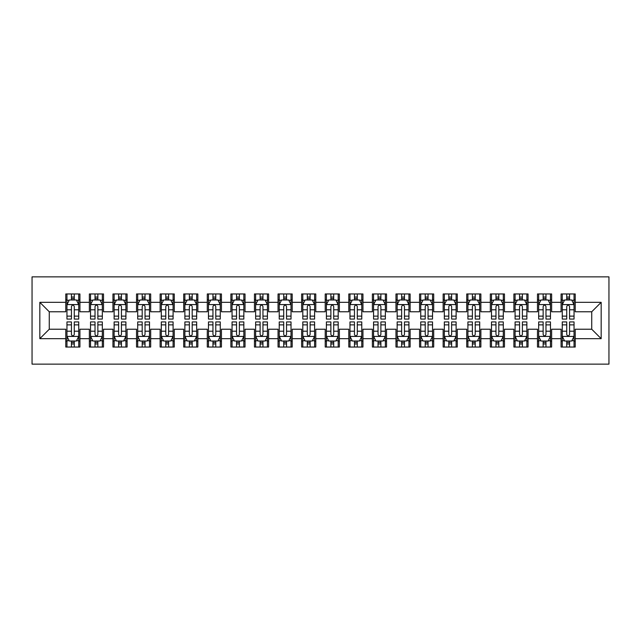 <?xml version="1.0" encoding="UTF-8"?>
<svg xmlns="http://www.w3.org/2000/svg" width="641" height="641" viewBox="0 0 641 641"><rect width="100%" height="100%" fill="white"/><g stroke="black" fill="none" stroke-linecap="round" stroke-linejoin="round"><path stroke-width="0.96" d="M32.05 364.136L608.95 364.136L608.95 276.864L32.05 276.864L32.05 364.136M39.83 338.664L39.83 302.336L65.775 302.336L65.775 311.774L49.269 311.774L49.269 329.226L39.83 338.664L65.775 338.664L65.775 347.037L79.925 347.037L79.925 338.664L89.363 338.664L89.363 347.037L103.513 347.037L103.513 338.664L112.944 338.664L112.944 347.037L127.102 347.037L127.102 338.664L136.533 338.664L136.533 347.037L150.683 347.037L150.683 338.664L160.122 338.664L160.122 347.037L174.272 347.037L174.272 338.664L183.703 338.664L183.703 347.037L197.853 347.037L197.853 338.664L207.291 338.664L207.291 347.037L221.441 347.037L221.441 338.664L230.872 338.664L230.872 347.037L245.03 347.037L245.03 338.664L254.461 338.664L254.461 347.037L268.611 347.037L268.611 338.664L278.05 338.664L278.05 347.037L292.2 347.037L292.2 338.664L301.631 338.664L301.631 347.037L315.781 347.037L315.781 338.664L325.219 338.664L325.219 347.037L339.369 347.037L339.369 338.664L348.8 338.664L348.8 347.037L362.95 347.037L362.95 338.664L372.389 338.664L372.389 347.037L386.539 347.037L386.539 338.664L395.97 338.664L395.97 347.037L410.128 347.037L410.128 338.664L419.559 338.664L419.559 347.037L433.709 347.037L433.709 338.664L443.147 338.664L443.147 347.037L457.297 347.037L457.297 338.664L466.728 338.664L466.728 347.037L480.878 347.037L480.878 338.664L490.317 338.664L490.317 347.037L504.467 347.037L504.467 338.664L513.898 338.664L513.898 347.037L528.056 347.037L528.056 338.664L537.487 338.664L537.487 347.037L551.637 347.037L551.637 338.664L561.075 338.664L561.075 347.037L575.225 347.037L575.225 329.226L591.731 329.226L591.731 311.774L575.225 311.774L575.225 302.336L601.17 302.336L601.17 338.664L575.225 338.664M575.225 302.336L575.225 293.963L561.075 293.963L561.075 302.336L551.637 302.336L551.637 293.963L537.487 293.963L537.487 302.336L528.056 302.336L528.056 293.963L513.898 293.963L513.898 302.336L504.467 302.336L504.467 293.963L490.317 293.963L490.317 302.336L480.878 302.336L480.878 293.963L466.728 293.963L466.728 302.336L457.297 302.336L457.297 293.963L443.147 293.963L443.147 302.336L433.709 302.336L433.709 293.963L419.559 293.963L419.559 302.336L410.128 302.336L410.128 293.963L395.97 293.963L395.97 302.336L386.539 302.336L386.539 293.963L372.389 293.963L372.389 302.336L362.95 302.336L362.95 293.963L348.8 293.963L348.8 302.336L339.369 302.336L339.369 293.963L325.219 293.963L325.219 302.336L315.781 302.336L315.781 293.963L301.631 293.963L301.631 302.336L292.2 302.336L292.2 293.963L278.05 293.963L278.05 302.336L268.611 302.336L268.611 293.963L254.461 293.963L254.461 302.336L245.03 302.336L245.03 293.963L230.872 293.963L230.872 302.336L221.441 302.336L221.441 293.963L207.291 293.963L207.291 302.336L197.853 302.336L197.853 293.963L183.703 293.963L183.703 302.336L174.272 302.336L174.272 293.963L160.122 293.963L160.122 302.336L150.683 302.336L150.683 293.963L136.533 293.963L136.533 302.336L127.102 302.336L127.102 293.963L112.944 293.963L112.944 302.336L103.513 302.336L103.513 293.963L89.363 293.963L89.363 302.336L79.925 302.336L79.925 293.963L65.775 293.963L65.775 302.336M551.637 338.664L551.637 329.226L561.075 329.226L561.075 338.664M601.17 302.336L591.731 311.774M528.056 338.664L528.056 329.226L537.487 329.226L537.487 338.664M561.075 302.336L561.075 311.774L551.637 311.774L551.637 302.336M504.467 338.664L504.467 329.226L513.898 329.226L513.898 338.664M537.487 302.336L537.487 311.774L528.056 311.774L528.056 302.336M480.878 338.664L480.878 329.226L490.317 329.226L490.317 338.664M513.898 302.336L513.898 311.774L504.467 311.774L504.467 302.336M457.297 338.664L457.297 329.226L466.728 329.226L466.728 338.664M490.317 302.336L490.317 311.774L480.878 311.774L480.878 302.336M433.709 338.664L433.709 329.226L443.147 329.226L443.147 338.664M466.728 302.336L466.728 311.774L457.297 311.774L457.297 302.336M410.128 338.664L410.128 329.226L419.559 329.226L419.559 338.664M443.147 302.336L443.147 311.774L433.709 311.774L433.709 302.336M386.539 338.664L386.539 329.226L395.97 329.226L395.97 338.664M419.559 302.336L419.559 311.774L410.128 311.774L410.128 302.336M362.95 338.664L362.95 329.226L372.389 329.226L372.389 338.664M395.97 302.336L395.97 311.774L386.539 311.774L386.539 302.336M339.369 338.664L339.369 329.226L348.8 329.226L348.8 338.664M372.389 302.336L372.389 311.774L362.95 311.774L362.95 302.336M315.781 338.664L315.781 329.226L325.219 329.226L325.219 338.664M348.8 302.336L348.8 311.774L339.369 311.774L339.369 302.336M292.2 338.664L292.2 329.226L301.631 329.226L301.631 338.664M325.219 302.336L325.219 311.774L315.781 311.774L315.781 302.336M268.611 338.664L268.611 329.226L278.05 329.226L278.05 338.664M301.631 302.336L301.631 311.774L292.2 311.774L292.2 302.336M245.03 338.664L245.03 329.226L254.461 329.226L254.461 338.664M278.05 302.336L278.05 311.774L268.611 311.774L268.611 302.336M221.441 338.664L221.441 329.226L230.872 329.226L230.872 338.664M254.461 302.336L254.461 311.774L245.03 311.774L245.03 302.336M197.853 338.664L197.853 329.226L207.291 329.226L207.291 338.664M230.872 302.336L230.872 311.774L221.441 311.774L221.441 302.336M174.272 338.664L174.272 329.226L183.703 329.226L183.703 338.664M207.291 302.336L207.291 311.774L197.853 311.774L197.853 302.336M150.683 338.664L150.683 329.226L160.122 329.226L160.122 338.664M183.703 302.336L183.703 311.774L174.272 311.774L174.272 302.336M127.102 338.664L127.102 329.226L136.533 329.226L136.533 338.664M160.122 302.336L160.122 311.774L150.683 311.774L150.683 302.336M103.513 338.664L103.513 329.226L112.944 329.226L112.944 338.664M136.533 302.336L136.533 311.774L127.102 311.774L127.102 302.336M79.925 338.664L79.925 329.226L89.363 329.226L89.363 338.664M112.944 302.336L112.944 311.774L103.513 311.774L103.513 302.336M49.269 329.226L65.775 329.226L65.775 338.664M89.363 302.336L89.363 311.774L79.925 311.774L79.925 302.336M561.075 299.86L562.253 299.86M574.04 299.86L575.225 299.86M537.487 299.86L538.664 299.86M550.459 299.86L551.637 299.86M513.898 299.86L515.084 299.86M526.87 299.86L528.056 299.86M490.317 299.86L491.495 299.86M503.289 299.86L504.467 299.86M466.728 299.86L467.906 299.86M479.7 299.86L480.878 299.86M443.147 299.86L444.325 299.86M456.12 299.86L457.297 299.86M419.559 299.86L420.736 299.86M432.531 299.86L433.709 299.86M395.97 299.86L397.156 299.86M408.942 299.86L410.128 299.86M372.389 299.86L373.567 299.86M385.361 299.86L386.539 299.86M348.8 299.86L349.978 299.86M361.772 299.86L362.95 299.86M325.219 299.86L326.397 299.86M338.192 299.86L339.369 299.86M301.631 299.86L302.808 299.86M314.603 299.86L315.781 299.86M278.05 299.86L279.228 299.86M291.022 299.86L292.2 299.86M254.461 299.86L255.639 299.86M267.433 299.86L268.611 299.86M230.872 299.86L232.058 299.86M243.844 299.86L245.03 299.86M207.291 299.86L208.469 299.86M220.264 299.86L221.441 299.86M183.703 299.86L184.88 299.86M196.675 299.86L197.853 299.86M160.122 299.86L161.3 299.86M173.094 299.86L174.272 299.86M136.533 299.86L137.711 299.86M149.505 299.86L150.683 299.86M112.944 299.86L114.13 299.86M125.916 299.86L127.102 299.86M89.363 299.86L90.541 299.86M102.336 299.86L103.513 299.86M65.775 299.86L66.96 299.86M78.747 299.86L79.925 299.86M65.775 341.14L66.96 341.14M78.747 341.14L79.925 341.14M89.363 341.14L90.541 341.14M102.336 341.14L103.513 341.14M112.944 341.14L114.13 341.14M125.916 341.14L127.102 341.14M136.533 341.14L137.711 341.14M149.505 341.14L150.683 341.14M160.122 341.14L161.3 341.14M173.094 341.14L174.272 341.14M183.703 341.14L184.88 341.14M196.675 341.14L197.853 341.14M207.291 341.14L208.469 341.14M220.264 341.14L221.441 341.14M230.872 341.14L232.058 341.14M243.844 341.14L245.03 341.14M254.461 341.14L255.639 341.14M267.433 341.14L268.611 341.14M278.05 341.14L279.228 341.14M291.022 341.14L292.2 341.14M301.631 341.14L302.808 341.14M314.603 341.14L315.781 341.14M325.219 341.14L326.397 341.14M338.192 341.14L339.369 341.14M348.8 341.14L349.978 341.14M361.772 341.14L362.95 341.14M372.389 341.14L373.567 341.14M385.361 341.14L386.539 341.14M395.97 341.14L397.156 341.14M408.942 341.14L410.128 341.14M419.559 341.14L420.736 341.14M432.531 341.14L433.709 341.14M443.147 341.14L444.325 341.14M456.12 341.14L457.297 341.14M466.728 341.14L467.906 341.14M479.7 341.14L480.878 341.14M490.317 341.14L491.495 341.14M503.289 341.14L504.467 341.14M513.898 341.14L515.084 341.14M526.87 341.14L528.056 341.14M537.487 341.14L538.664 341.14M550.459 341.14L551.637 341.14M561.075 341.14L562.253 341.14M574.04 341.14L575.225 341.14M39.83 302.336L49.269 311.774M591.731 329.226L601.17 338.664M74.268 297.031L71.439 297.031M78.747 316.125L74.268 316.125L74.268 319.082L78.747 319.082L78.747 304.699L76.391 299.98L69.316 299.98L66.96 304.699L66.96 319.082L71.439 319.082L71.439 316.125L66.96 316.125M66.96 304.699L66.96 293.963M78.747 304.699L78.747 293.963M71.439 299.98L71.439 293.963M74.268 293.963L74.268 299.98M74.268 316.125L74.268 306.47C73.322 304.651 72.385 304.651 71.439 306.47L71.439 316.125M74.268 299.86L71.439 299.86M71.439 343.969L74.268 343.969M66.96 324.875L71.439 324.875L71.439 321.918L66.96 321.918L66.96 336.301L69.316 341.02L76.391 341.02L78.747 336.301L78.747 321.918L74.268 321.918L74.268 324.875L78.747 324.875M78.747 336.301L78.747 347.037M66.96 336.301L66.96 347.037M74.268 341.02L74.268 347.037M71.439 347.037L71.439 341.02M71.439 324.875L71.439 334.53C72.377 336.349 73.322 336.349 74.268 334.53L74.268 324.875M71.439 341.14L74.268 341.14M97.857 297.031L95.02 297.031M102.336 316.125L97.857 316.125L97.857 319.082L102.336 319.082L102.336 304.699L99.98 299.98L92.897 299.98L90.541 304.699L90.541 319.082L95.02 319.082L95.02 316.125L90.541 316.125M90.541 304.699L90.541 293.963M102.336 304.699L102.336 293.963M95.02 299.98L95.02 293.963M97.857 293.963L97.857 299.98M97.857 316.125L97.857 306.47C96.911 304.651 95.966 304.651 95.02 306.47L95.02 316.125M97.857 299.86L95.02 299.86M121.437 297.031L118.609 297.031M125.916 316.125L121.437 316.125L121.437 319.082L125.916 319.082L125.916 304.699L123.561 299.98L116.486 299.98L114.13 304.699L114.13 319.082L118.609 319.082L118.609 316.125L114.13 316.125M114.13 304.699L114.13 293.963M125.916 304.699L125.916 293.963M118.609 299.98L118.609 293.963M121.437 293.963L121.437 299.98M121.437 316.125L121.437 306.47C120.5 304.651 119.555 304.651 118.609 306.47L118.609 316.125M121.437 299.86L118.609 299.86M95.02 343.969L97.857 343.969M90.541 324.875L95.02 324.875L95.02 321.918L90.541 321.918L90.541 336.301L92.897 341.02L99.98 341.02L102.336 336.301L102.336 321.918L97.857 321.918L97.857 324.875L102.336 324.875M102.336 336.301L102.336 347.037M90.541 336.301L90.541 347.037M97.857 341.02L97.857 347.037M95.02 347.037L95.02 341.02M95.02 324.875L95.02 334.53C95.966 336.349 96.911 336.349 97.857 334.53L97.857 324.875M95.02 341.14L97.857 341.14M118.609 343.969L121.437 343.969M114.13 324.875L118.609 324.875L118.609 321.918L114.13 321.918L114.13 336.301L116.486 341.02L123.561 341.02L125.916 336.301L125.916 321.918L121.437 321.918L121.437 324.875L125.916 324.875M125.916 336.301L125.916 347.037M114.13 336.301L114.13 347.037M121.437 341.02L121.437 347.037M118.609 347.037L118.609 341.02M118.609 324.875L118.609 334.53C119.555 336.349 120.492 336.349 121.437 334.53L121.437 324.875M118.609 341.14L121.437 341.14M145.026 297.031L142.198 297.031M149.505 316.125L145.026 316.125L145.026 319.082L149.505 319.082L149.505 304.699L147.15 299.98L140.075 299.98L137.711 304.699L137.711 319.082L142.198 319.082L142.198 316.125L137.711 316.125M137.711 304.699L137.711 293.963M149.505 304.699L149.505 293.963M142.198 299.98L142.198 293.963M145.026 293.963L145.026 299.98M145.026 316.125L145.026 306.47C144.081 304.651 143.135 304.651 142.198 306.47L142.198 316.125M145.026 299.86L142.198 299.86M168.607 297.031L165.779 297.031M173.094 316.125L168.607 316.125L168.607 319.082L173.094 319.082L173.094 304.699L170.73 299.98L163.655 299.98L161.3 304.699L161.3 319.082L165.779 319.082L165.779 316.125L161.3 316.125M161.3 304.699L161.3 293.963M173.094 304.699L173.094 293.963M165.779 299.98L165.779 293.963M168.607 293.963L168.607 299.98M168.607 316.125L168.607 306.47C167.67 304.651 166.724 304.651 165.779 306.47L165.779 316.125M168.607 299.86L165.779 299.86M142.198 343.969L145.026 343.969M137.711 324.875L142.198 324.875L142.198 321.918L137.711 321.918L137.711 336.301L140.075 341.02L147.15 341.02L149.505 336.301L149.505 321.918L145.026 321.918L145.026 324.875L149.505 324.875M149.505 336.301L149.505 347.037M137.711 336.301L137.711 347.037M145.026 341.02L145.026 347.037M142.198 347.037L142.198 341.02M142.198 324.875L142.198 334.53C143.135 336.349 144.081 336.349 145.026 334.53L145.026 324.875M142.198 341.14L145.026 341.14M165.779 343.969L168.607 343.969M161.3 324.875L165.779 324.875L165.779 321.918L161.3 321.918L161.3 336.301L163.655 341.02L170.73 341.02L173.094 336.301L173.094 321.918L168.607 321.918L168.607 324.875L173.094 324.875M173.094 336.301L173.094 347.037M161.3 336.301L161.3 347.037M168.607 341.02L168.607 347.037M165.779 347.037L165.779 341.02M165.779 324.875L165.779 334.53C166.724 336.349 167.662 336.349 168.607 334.53L168.607 324.875M165.779 341.14L168.607 341.14M192.196 297.031L189.367 297.031M196.675 316.125L192.196 316.125L192.196 319.082L196.675 319.082L196.675 304.699L194.319 299.98L187.244 299.98L184.88 304.699L184.88 319.082L189.367 319.082L189.367 316.125L184.88 316.125M184.88 304.699L184.88 293.963M196.675 304.699L196.675 293.963M189.367 299.98L189.367 293.963M192.196 293.963L192.196 299.98M192.196 316.125L192.196 306.47C191.25 304.651 190.313 304.651 189.367 306.47L189.367 316.125M192.196 299.86L189.367 299.86M189.367 343.969L192.196 343.969M184.88 324.875L189.367 324.875L189.367 321.918L184.88 321.918L184.88 336.301L187.244 341.02L194.319 341.02L196.675 336.301L196.675 321.918L192.196 321.918L192.196 324.875L196.675 324.875M196.675 336.301L196.675 347.037M184.88 336.301L184.88 347.037M192.196 341.02L192.196 347.037M189.367 347.037L189.367 341.02M189.367 324.875L189.367 334.53C190.305 336.349 191.25 336.349 192.196 334.53L192.196 324.875M189.367 341.14L192.196 341.14M215.777 297.031L212.948 297.031M220.264 316.125L215.777 316.125L215.777 319.082L220.264 319.082L220.264 304.699L217.9 299.98L210.825 299.98L208.469 304.699L208.469 319.082L212.948 319.082L212.948 316.125L208.469 316.125M208.469 304.699L208.469 293.963M220.264 304.699L220.264 293.963M212.948 299.98L212.948 293.963M215.777 293.963L215.777 299.98M215.777 316.125L215.777 306.47C214.839 304.651 213.894 304.651 212.948 306.47L212.948 316.125M215.777 299.86L212.948 299.86M212.948 343.969L215.777 343.969M208.469 324.875L212.948 324.875L212.948 321.918L208.469 321.918L208.469 336.301L210.825 341.02L217.9 341.02L220.264 336.301L220.264 321.918L215.777 321.918L215.777 324.875L220.264 324.875M220.264 336.301L220.264 347.037M208.469 336.301L208.469 347.037M215.777 341.02L215.777 347.037M212.948 347.037L212.948 341.02M212.948 324.875L212.948 334.53C213.894 336.349 214.839 336.349 215.777 334.53L215.777 324.875M212.948 341.14L215.777 341.14M239.365 297.031L236.537 297.031M243.844 316.125L239.365 316.125L239.365 319.082L243.844 319.082L243.844 304.699L241.489 299.98L234.414 299.98L232.058 304.699L232.058 319.082L236.537 319.082L236.537 316.125L232.058 316.125M232.058 304.699L232.058 293.963M243.844 304.699L243.844 293.963M236.537 299.98L236.537 293.963M239.365 293.963L239.365 299.98M239.365 316.125L239.365 306.47C238.42 304.651 237.482 304.651 236.537 306.47L236.537 316.125M239.365 299.86L236.537 299.86M262.954 297.031L260.118 297.031M267.433 316.125L262.954 316.125L262.954 319.082L267.433 319.082L267.433 304.699L265.078 299.98L258.002 299.98L255.639 304.699L255.639 319.082L260.118 319.082L260.118 316.125L255.639 316.125M255.639 304.699L255.639 293.963M267.433 304.699L267.433 293.963M260.118 299.98L260.118 293.963M262.954 293.963L262.954 299.98M262.954 316.125L262.954 306.47C262.009 304.651 261.063 304.651 260.118 306.47L260.118 316.125M262.954 299.86L260.118 299.86M286.535 297.031L283.707 297.031M291.022 316.125L286.535 316.125L286.535 319.082L291.022 319.082L291.022 304.699L288.658 299.98L281.583 299.98L279.228 304.699L279.228 319.082L283.707 319.082L283.707 316.125L279.228 316.125M279.228 304.699L279.228 293.963M291.022 304.699L291.022 293.963M283.707 299.98L283.707 293.963M286.535 293.963L286.535 299.98M286.535 316.125L286.535 306.47C285.598 304.651 284.652 304.651 283.707 306.47L283.707 316.125M286.535 299.86L283.707 299.86M310.124 297.031L307.295 297.031M314.603 316.125L310.124 316.125L310.124 319.082L314.603 319.082L314.603 304.699L312.247 299.98L305.172 299.98L302.808 304.699L302.808 319.082L307.295 319.082L307.295 316.125L302.808 316.125M302.808 304.699L302.808 293.963M314.603 304.699L314.603 293.963M307.295 299.98L307.295 293.963M310.124 293.963L310.124 299.98M310.124 316.125L310.124 306.47C309.178 304.651 308.233 304.651 307.295 306.47L307.295 316.125M310.124 299.86L307.295 299.86M333.705 297.031L330.876 297.031M338.192 316.125L333.705 316.125L333.705 319.082L338.192 319.082L338.192 304.699L335.828 299.98L328.753 299.98L326.397 304.699L326.397 319.082L330.876 319.082L330.876 316.125L326.397 316.125M326.397 304.699L326.397 293.963M338.192 304.699L338.192 293.963M330.876 299.98L330.876 293.963M333.705 293.963L333.705 299.98M333.705 316.125L333.705 306.47C332.767 304.651 331.822 304.651 330.876 306.47L330.876 316.125M333.705 299.86L330.876 299.86M357.293 297.031L354.465 297.031M361.772 316.125L357.293 316.125L357.293 319.082L361.772 319.082L361.772 304.699L359.417 299.98L352.342 299.98L349.978 304.699L349.978 319.082L354.465 319.082L354.465 316.125L349.978 316.125M349.978 304.699L349.978 293.963M361.772 304.699L361.772 293.963M354.465 299.98L354.465 293.963M357.293 293.963L357.293 299.98M357.293 316.125L357.293 306.47C356.348 304.651 355.41 304.651 354.465 306.47L354.465 316.125M357.293 299.86L354.465 299.86M380.882 297.031L378.046 297.031M385.361 316.125L380.882 316.125L380.882 319.082L385.361 319.082L385.361 304.699L382.998 299.98L375.922 299.98L373.567 304.699L373.567 319.082L378.046 319.082L378.046 316.125L373.567 316.125M373.567 304.699L373.567 293.963M385.361 304.699L385.361 293.963M378.046 299.98L378.046 293.963M380.882 293.963L380.882 299.98M380.882 316.125L380.882 306.47C379.937 304.651 378.991 304.651 378.046 306.47L378.046 316.125M380.882 299.86L378.046 299.86M404.463 297.031L401.635 297.031M408.942 316.125L404.463 316.125L404.463 319.082L408.942 319.082L408.942 304.699L406.586 299.98L399.511 299.98L397.156 304.699L397.156 319.082L401.635 319.082L401.635 316.125L397.156 316.125M397.156 304.699L397.156 293.963M408.942 304.699L408.942 293.963M401.635 299.98L401.635 293.963M404.463 293.963L404.463 299.98M404.463 316.125L404.463 306.47C403.526 304.651 402.58 304.651 401.635 306.47L401.635 316.125M404.463 299.86L401.635 299.86M428.052 297.031L425.223 297.031M432.531 316.125L428.052 316.125L428.052 319.082L432.531 319.082L432.531 304.699L430.175 299.98L423.1 299.98L420.736 304.699L420.736 319.082L425.223 319.082L425.223 316.125L420.736 316.125M420.736 304.699L420.736 293.963M432.531 304.699L432.531 293.963M425.223 299.98L425.223 293.963M428.052 293.963L428.052 299.98M428.052 316.125L428.052 306.47C427.106 304.651 426.161 304.651 425.223 306.47L425.223 316.125M428.052 299.86L425.223 299.86M236.537 343.969L239.365 343.969M232.058 324.875L236.537 324.875L236.537 321.918L232.058 321.918L232.058 336.301L234.414 341.02L241.489 341.02L243.844 336.301L243.844 321.918L239.365 321.918L239.365 324.875L243.844 324.875M243.844 336.301L243.844 347.037M232.058 336.301L232.058 347.037M239.365 341.02L239.365 347.037M236.537 347.037L236.537 341.02M236.537 324.875L236.537 334.53C237.474 336.349 238.42 336.349 239.365 334.53L239.365 324.875M236.537 341.14L239.365 341.14M260.118 343.969L262.954 343.969M255.639 324.875L260.118 324.875L260.118 321.918L255.639 321.918L255.639 336.301L258.002 341.02L265.078 341.02L267.433 336.301L267.433 321.918L262.954 321.918L262.954 324.875L267.433 324.875M267.433 336.301L267.433 347.037M255.639 336.301L255.639 347.037M262.954 341.02L262.954 347.037M260.118 347.037L260.118 341.02M260.118 324.875L260.118 334.53C261.063 336.349 262.009 336.349 262.954 334.53L262.954 324.875M260.118 341.14L262.954 341.14M283.707 343.969L286.535 343.969M279.228 324.875L283.707 324.875L283.707 321.918L279.228 321.918L279.228 336.301L281.583 341.02L288.658 341.02L291.022 336.301L291.022 321.918L286.535 321.918L286.535 324.875L291.022 324.875M291.022 336.301L291.022 347.037M279.228 336.301L279.228 347.037M286.535 341.02L286.535 347.037M283.707 347.037L283.707 341.02M283.707 324.875L283.707 334.53C284.652 336.349 285.59 336.349 286.535 334.53L286.535 324.875M283.707 341.14L286.535 341.14M307.295 343.969L310.124 343.969M302.808 324.875L307.295 324.875L307.295 321.918L302.808 321.918L302.808 336.301L305.172 341.02L312.247 341.02L314.603 336.301L314.603 321.918L310.124 321.918L310.124 324.875L314.603 324.875M314.603 336.301L314.603 347.037M302.808 336.301L302.808 347.037M310.124 341.02L310.124 347.037M307.295 347.037L307.295 341.02M307.295 324.875L307.295 334.53C308.233 336.349 309.178 336.349 310.124 334.53L310.124 324.875M307.295 341.14L310.124 341.14M330.876 343.969L333.705 343.969M326.397 324.875L330.876 324.875L330.876 321.918L326.397 321.918L326.397 336.301L328.753 341.02L335.828 341.02L338.192 336.301L338.192 321.918L333.705 321.918L333.705 324.875L338.192 324.875M338.192 336.301L338.192 347.037M326.397 336.301L326.397 347.037M333.705 341.02L333.705 347.037M330.876 347.037L330.876 341.02M330.876 324.875L330.876 334.53C331.822 336.349 332.767 336.349 333.705 334.53L333.705 324.875M330.876 341.14L333.705 341.14M354.465 343.969L357.293 343.969M349.978 324.875L354.465 324.875L354.465 321.918L349.978 321.918L349.978 336.301L352.342 341.02L359.417 341.02L361.772 336.301L361.772 321.918L357.293 321.918L357.293 324.875L361.772 324.875M361.772 336.301L361.772 347.037M349.978 336.301L349.978 347.037M357.293 341.02L357.293 347.037M354.465 347.037L354.465 341.02M354.465 324.875L354.465 334.53C355.402 336.349 356.348 336.349 357.293 334.53L357.293 324.875M354.465 341.14L357.293 341.14M378.046 343.969L380.882 343.969M373.567 324.875L378.046 324.875L378.046 321.918L373.567 321.918L373.567 336.301L375.922 341.02L382.998 341.02L385.361 336.301L385.361 321.918L380.882 321.918L380.882 324.875L385.361 324.875M385.361 336.301L385.361 347.037M373.567 336.301L373.567 347.037M380.882 341.02L380.882 347.037M378.046 347.037L378.046 341.02M378.046 324.875L378.046 334.53C378.991 336.349 379.937 336.349 380.882 334.53L380.882 324.875M378.046 341.14L380.882 341.14M401.635 343.969L404.463 343.969M397.156 324.875L401.635 324.875L401.635 321.918L397.156 321.918L397.156 336.301L399.511 341.02L406.586 341.02L408.942 336.301L408.942 321.918L404.463 321.918L404.463 324.875L408.942 324.875M408.942 336.301L408.942 347.037M397.156 336.301L397.156 347.037M404.463 341.02L404.463 347.037M401.635 347.037L401.635 341.02M401.635 324.875L401.635 334.53C402.58 336.349 403.518 336.349 404.463 334.53L404.463 324.875M401.635 341.14L404.463 341.14M425.223 343.969L428.052 343.969M420.736 324.875L425.223 324.875L425.223 321.918L420.736 321.918L420.736 336.301L423.1 341.02L430.175 341.02L432.531 336.301L432.531 321.918L428.052 321.918L428.052 324.875L432.531 324.875M432.531 336.301L432.531 347.037M420.736 336.301L420.736 347.037M428.052 341.02L428.052 347.037M425.223 347.037L425.223 341.02M425.223 324.875L425.223 334.53C426.161 336.349 427.106 336.349 428.052 334.53L428.052 324.875M425.223 341.14L428.052 341.14M451.633 297.031L448.804 297.031M456.12 316.125L451.633 316.125L451.633 319.082L456.12 319.082L456.12 304.699L453.756 299.98L446.681 299.98L444.325 304.699L444.325 319.082L448.804 319.082L448.804 316.125L444.325 316.125M444.325 304.699L444.325 293.963M456.12 304.699L456.12 293.963M448.804 299.98L448.804 293.963M451.633 293.963L451.633 299.98M451.633 316.125L451.633 306.47C450.695 304.651 449.75 304.651 448.804 306.47L448.804 316.125M451.633 299.86L448.804 299.86M448.804 343.969L451.633 343.969M444.325 324.875L448.804 324.875L448.804 321.918L444.325 321.918L444.325 336.301L446.681 341.02L453.756 341.02L456.12 336.301L456.12 321.918L451.633 321.918L451.633 324.875L456.12 324.875M456.12 336.301L456.12 347.037M444.325 336.301L444.325 347.037M451.633 341.02L451.633 347.037M448.804 347.037L448.804 341.02M448.804 324.875L448.804 334.53C449.75 336.349 450.687 336.349 451.633 334.53L451.633 324.875M448.804 341.14L451.633 341.14M475.221 297.031L472.393 297.031M479.7 316.125L475.221 316.125L475.221 319.082L479.7 319.082L479.7 304.699L477.345 299.98L470.27 299.98L467.906 304.699L467.906 319.082L472.393 319.082L472.393 316.125L467.906 316.125M467.906 304.699L467.906 293.963M479.7 304.699L479.7 293.963M472.393 299.98L472.393 293.963M475.221 293.963L475.221 299.98M475.221 316.125L475.221 306.47C474.276 304.651 473.338 304.651 472.393 306.47L472.393 316.125M475.221 299.86L472.393 299.86M472.393 343.969L475.221 343.969M467.906 324.875L472.393 324.875L472.393 321.918L467.906 321.918L467.906 336.301L470.27 341.02L477.345 341.02L479.7 336.301L479.7 321.918L475.221 321.918L475.221 324.875L479.7 324.875M479.7 336.301L479.7 347.037M467.906 336.301L467.906 347.037M475.221 341.02L475.221 347.037M472.393 347.037L472.393 341.02M472.393 324.875L472.393 334.53C473.33 336.349 474.276 336.349 475.221 334.53L475.221 324.875M472.393 341.14L475.221 341.14M498.802 297.031L495.974 297.031M503.289 316.125L498.802 316.125L498.802 319.082L503.289 319.082L503.289 304.699L500.925 299.98L493.85 299.98L491.495 304.699L491.495 319.082L495.974 319.082L495.974 316.125L491.495 316.125M491.495 304.699L491.495 293.963M503.289 304.699L503.289 293.963M495.974 299.98L495.974 293.963M498.802 293.963L498.802 299.98M498.802 316.125L498.802 306.47C497.865 304.651 496.919 304.651 495.974 306.47L495.974 316.125M498.802 299.86L495.974 299.86M495.974 343.969L498.802 343.969M491.495 324.875L495.974 324.875L495.974 321.918L491.495 321.918L491.495 336.301L493.85 341.02L500.925 341.02L503.289 336.301L503.289 321.918L498.802 321.918L498.802 324.875L503.289 324.875M503.289 336.301L503.289 347.037M491.495 336.301L491.495 347.037M498.802 341.02L498.802 347.037M495.974 347.037L495.974 341.02M495.974 324.875L495.974 334.53C496.919 336.349 497.865 336.349 498.802 334.53L498.802 324.875M495.974 341.14L498.802 341.14M522.391 297.031L519.563 297.031M526.87 316.125L522.391 316.125L522.391 319.082L526.87 319.082L526.87 304.699L524.514 299.98L517.439 299.98L515.084 304.699L515.084 319.082L519.563 319.082L519.563 316.125L515.084 316.125M515.084 304.699L515.084 293.963M526.87 304.699L526.87 293.963M519.563 299.98L519.563 293.963M522.391 293.963L522.391 299.98M522.391 316.125L522.391 306.47C521.445 304.651 520.508 304.651 519.563 306.47L519.563 316.125M522.391 299.86L519.563 299.86M519.563 343.969L522.391 343.969M515.084 324.875L519.563 324.875L519.563 321.918L515.084 321.918L515.084 336.301L517.439 341.02L524.514 341.02L526.87 336.301L526.87 321.918L522.391 321.918L522.391 324.875L526.87 324.875M526.87 336.301L526.87 347.037M515.084 336.301L515.084 347.037M522.391 341.02L522.391 347.037M519.563 347.037L519.563 341.02M519.563 324.875L519.563 334.53C520.5 336.349 521.445 336.349 522.391 334.53L522.391 324.875M519.563 341.14L522.391 341.14M545.98 297.031L543.143 297.031M550.459 316.125L545.98 316.125L545.98 319.082L550.459 319.082L550.459 304.699L548.103 299.98L541.02 299.98L538.664 304.699L538.664 319.082L543.143 319.082L543.143 316.125L538.664 316.125M538.664 304.699L538.664 293.963M550.459 304.699L550.459 293.963M543.143 299.98L543.143 293.963M545.98 293.963L545.98 299.98M545.98 316.125L545.98 306.47C545.034 304.651 544.089 304.651 543.143 306.47L543.143 316.125M545.98 299.86L543.143 299.86M543.143 343.969L545.98 343.969M538.664 324.875L543.143 324.875L543.143 321.918L538.664 321.918L538.664 336.301L541.02 341.02L548.103 341.02L550.459 336.301L550.459 321.918L545.98 321.918L545.98 324.875L550.459 324.875M550.459 336.301L550.459 347.037M538.664 336.301L538.664 347.037M545.98 341.02L545.98 347.037M543.143 347.037L543.143 341.02M543.143 324.875L543.143 334.53C544.089 336.349 545.034 336.349 545.98 334.53L545.98 324.875M543.143 341.14L545.98 341.14M569.561 297.031L566.732 297.031M574.04 316.125L569.561 316.125L569.561 319.082L574.04 319.082L574.04 304.699L571.684 299.98L564.609 299.98L562.253 304.699L562.253 319.082L566.732 319.082L566.732 316.125L562.253 316.125M562.253 304.699L562.253 293.963M574.04 304.699L574.04 293.963M566.732 299.98L566.732 293.963M569.561 293.963L569.561 299.98M569.561 316.125L569.561 306.47C568.623 304.651 567.678 304.651 566.732 306.47L566.732 316.125M569.561 299.86L566.732 299.86M566.732 343.969L569.561 343.969M562.253 324.875L566.732 324.875L566.732 321.918L562.253 321.918L562.253 336.301L564.609 341.02L571.684 341.02L574.04 336.301L574.04 321.918L569.561 321.918L569.561 324.875L574.04 324.875M574.04 336.301L574.04 347.037M562.253 336.301L562.253 347.037M569.561 341.02L569.561 347.037M566.732 347.037L566.732 341.02M566.732 324.875L566.732 334.53C567.678 336.349 568.615 336.349 569.561 334.53L569.561 324.875M566.732 341.14L569.561 341.14M78.691 304.579L67.017 304.579M66.96 300.26L69.172 300.26M76.535 300.26L78.747 300.26M71.439 309.803L66.96 309.803M78.747 309.803L74.268 309.803M74.268 298.53L71.439 298.53M67.017 336.421L78.691 336.421M78.747 340.74L76.535 340.74M69.172 340.74L66.96 340.74M74.268 331.197L78.747 331.197M66.96 331.197L71.439 331.197M71.439 342.47L74.268 342.47M102.28 304.579L90.597 304.579M90.541 300.26L92.761 300.26M100.116 300.26L102.336 300.26M95.02 309.803L90.541 309.803M102.336 309.803L97.857 309.803M97.857 298.53L95.02 298.53M125.86 304.579L114.186 304.579M114.13 300.26L116.341 300.26M123.705 300.26L125.916 300.26M118.609 309.803L114.13 309.803M125.916 309.803L121.437 309.803M121.437 298.53L118.609 298.53M90.597 336.421L102.28 336.421M102.336 340.74L100.116 340.74M92.761 340.74L90.541 340.74M97.857 331.197L102.336 331.197M90.541 331.197L95.02 331.197M95.02 342.47L97.857 342.47M114.186 336.421L125.86 336.421M125.916 340.74L123.705 340.74M116.341 340.74L114.13 340.74M121.437 331.197L125.916 331.197M114.13 331.197L118.609 331.197M118.609 342.47L121.437 342.47M149.449 304.579L137.775 304.579M137.711 300.26L139.93 300.26M147.286 300.26L149.505 300.26M142.198 309.803L137.711 309.803M149.505 309.803L145.026 309.803M145.026 298.53L142.198 298.53M173.03 304.579L161.356 304.579M161.3 300.26L163.519 300.26M170.875 300.26L173.094 300.26M165.779 309.803L161.3 309.803M173.094 309.803L168.607 309.803M168.607 298.53L165.779 298.53M137.775 336.421L149.449 336.421M149.505 340.74L147.286 340.74M139.93 340.74L137.711 340.74M145.026 331.197L149.505 331.197M137.711 331.197L142.198 331.197M142.198 342.47L145.026 342.47M161.356 336.421L173.03 336.421M173.094 340.74L170.875 340.74M163.519 340.74L161.3 340.74M168.607 331.197L173.094 331.197M161.3 331.197L165.779 331.197M165.779 342.47L168.607 342.47M196.619 304.579L184.945 304.579M184.88 300.26L187.1 300.26M194.463 300.26L196.675 300.26M189.367 309.803L184.88 309.803M196.675 309.803L192.196 309.803M192.196 298.53L189.367 298.53M184.945 336.421L196.619 336.421M196.675 340.74L194.463 340.74M187.1 340.74L184.88 340.74M192.196 331.197L196.675 331.197M184.88 331.197L189.367 331.197M189.367 342.47L192.196 342.47M220.2 304.579L208.525 304.579M208.469 300.26L210.689 300.26M218.044 300.26L220.264 300.26M212.948 309.803L208.469 309.803M220.264 309.803L215.777 309.803M215.777 298.53L212.948 298.53M208.525 336.421L220.2 336.421M220.264 340.74L218.044 340.74M210.689 340.74L208.469 340.74M215.777 331.197L220.264 331.197M208.469 331.197L212.948 331.197M212.948 342.47L215.777 342.47M243.788 304.579L232.114 304.579M232.058 300.26L234.269 300.26M241.633 300.26L243.844 300.26M236.537 309.803L232.058 309.803M243.844 309.803L239.365 309.803M239.365 298.53L236.537 298.53M267.377 304.579L255.703 304.579M255.639 300.26L257.858 300.26M265.214 300.26L267.433 300.26M260.118 309.803L255.639 309.803M267.433 309.803L262.954 309.803M262.954 298.53L260.118 298.53M290.958 304.579L279.284 304.579M279.228 300.26L281.439 300.26M288.803 300.26L291.022 300.26M283.707 309.803L279.228 309.803M291.022 309.803L286.535 309.803M286.535 298.53L283.707 298.53M314.547 304.579L302.873 304.579M302.808 300.26L305.028 300.26M312.383 300.26L314.603 300.26M307.295 309.803L302.808 309.803M314.603 309.803L310.124 309.803M310.124 298.53L307.295 298.53M338.127 304.579L326.453 304.579M326.397 300.26L328.617 300.26M335.972 300.26L338.192 300.26M330.876 309.803L326.397 309.803M338.192 309.803L333.705 309.803M333.705 298.53L330.876 298.53M361.716 304.579L350.042 304.579M349.978 300.26L352.197 300.26M359.561 300.26L361.772 300.26M354.465 309.803L349.978 309.803M361.772 309.803L357.293 309.803M357.293 298.53L354.465 298.53M385.297 304.579L373.623 304.579M373.567 300.26L375.786 300.26M383.142 300.26L385.361 300.26M378.046 309.803L373.567 309.803M385.361 309.803L380.882 309.803M380.882 298.53L378.046 298.53M408.886 304.579L397.212 304.579M397.156 300.26L399.367 300.26M406.731 300.26L408.942 300.26M401.635 309.803L397.156 309.803M408.942 309.803L404.463 309.803M404.463 298.53L401.635 298.53M432.475 304.579L420.8 304.579M420.736 300.26L422.956 300.26M430.311 300.26L432.531 300.26M425.223 309.803L420.736 309.803M432.531 309.803L428.052 309.803M428.052 298.53L425.223 298.53M232.114 336.421L243.788 336.421M243.844 340.74L241.633 340.74M234.269 340.74L232.058 340.74M239.365 331.197L243.844 331.197M232.058 331.197L236.537 331.197M236.537 342.47L239.365 342.47M255.703 336.421L267.377 336.421M267.433 340.74L265.214 340.74M257.858 340.74L255.639 340.74M262.954 331.197L267.433 331.197M255.639 331.197L260.118 331.197M260.118 342.47L262.954 342.47M279.284 336.421L290.958 336.421M291.022 340.74L288.803 340.74M281.439 340.74L279.228 340.74M286.535 331.197L291.022 331.197M279.228 331.197L283.707 331.197M283.707 342.47L286.535 342.47M302.873 336.421L314.547 336.421M314.603 340.74L312.383 340.74M305.028 340.74L302.808 340.74M310.124 331.197L314.603 331.197M302.808 331.197L307.295 331.197M307.295 342.47L310.124 342.47M326.453 336.421L338.127 336.421M338.192 340.74L335.972 340.74M328.617 340.74L326.397 340.74M333.705 331.197L338.192 331.197M326.397 331.197L330.876 331.197M330.876 342.47L333.705 342.47M350.042 336.421L361.716 336.421M361.772 340.74L359.561 340.74M352.197 340.74L349.978 340.74M357.293 331.197L361.772 331.197M349.978 331.197L354.465 331.197M354.465 342.47L357.293 342.47M373.623 336.421L385.297 336.421M385.361 340.74L383.142 340.74M375.786 340.74L373.567 340.74M380.882 331.197L385.361 331.197M373.567 331.197L378.046 331.197M378.046 342.47L380.882 342.47M397.212 336.421L408.886 336.421M408.942 340.74L406.731 340.74M399.367 340.74L397.156 340.74M404.463 331.197L408.942 331.197M397.156 331.197L401.635 331.197M401.635 342.47L404.463 342.47M420.8 336.421L432.475 336.421M432.531 340.74L430.311 340.74M422.956 340.74L420.736 340.74M428.052 331.197L432.531 331.197M420.736 331.197L425.223 331.197M425.223 342.47L428.052 342.47M456.055 304.579L444.381 304.579M444.325 300.26L446.537 300.26M453.9 300.26L456.12 300.26M448.804 309.803L444.325 309.803M456.12 309.803L451.633 309.803M451.633 298.53L448.804 298.53M444.381 336.421L456.055 336.421M456.12 340.74L453.9 340.74M446.537 340.74L444.325 340.74M451.633 331.197L456.12 331.197M444.325 331.197L448.804 331.197M448.804 342.47L451.633 342.47M479.644 304.579L467.97 304.579M467.906 300.26L470.125 300.26M477.481 300.26L479.7 300.26M472.393 309.803L467.906 309.803M479.7 309.803L475.221 309.803M475.221 298.53L472.393 298.53M467.97 336.421L479.644 336.421M479.7 340.74L477.481 340.74M470.125 340.74L467.906 340.74M475.221 331.197L479.7 331.197M467.906 331.197L472.393 331.197M472.393 342.47L475.221 342.47M503.225 304.579L491.551 304.579M491.495 300.26L493.714 300.26M501.07 300.26L503.289 300.26M495.974 309.803L491.495 309.803M503.289 309.803L498.802 309.803M498.802 298.53L495.974 298.53M491.551 336.421L503.225 336.421M503.289 340.74L501.07 340.74M493.714 340.74L491.495 340.74M498.802 331.197L503.289 331.197M491.495 331.197L495.974 331.197M495.974 342.47L498.802 342.47M526.814 304.579L515.14 304.579M515.084 300.26L517.295 300.26M524.659 300.26L526.87 300.26M519.563 309.803L515.084 309.803M526.87 309.803L522.391 309.803M522.391 298.53L519.563 298.53M515.14 336.421L526.814 336.421M526.87 340.74L524.659 340.74M517.295 340.74L515.084 340.74M522.391 331.197L526.87 331.197M515.084 331.197L519.563 331.197M519.563 342.47L522.391 342.47M550.403 304.579L538.72 304.579M538.664 300.26L540.884 300.26M548.239 300.26L550.459 300.26M543.143 309.803L538.664 309.803M550.459 309.803L545.98 309.803M545.98 298.53L543.143 298.53M538.72 336.421L550.403 336.421M550.459 340.74L548.239 340.74M540.884 340.74L538.664 340.74M545.98 331.197L550.459 331.197M538.664 331.197L543.143 331.197M543.143 342.47L545.98 342.47M573.983 304.579L562.309 304.579M562.253 300.26L564.465 300.26M571.828 300.26L574.04 300.26M566.732 309.803L562.253 309.803M574.04 309.803L569.561 309.803M569.561 298.53L566.732 298.53M562.309 336.421L573.983 336.421M574.04 340.74L571.828 340.74M564.465 340.74L562.253 340.74M569.561 331.197L574.04 331.197M562.253 331.197L566.732 331.197M566.732 342.47L569.561 342.47"/></g></svg>
